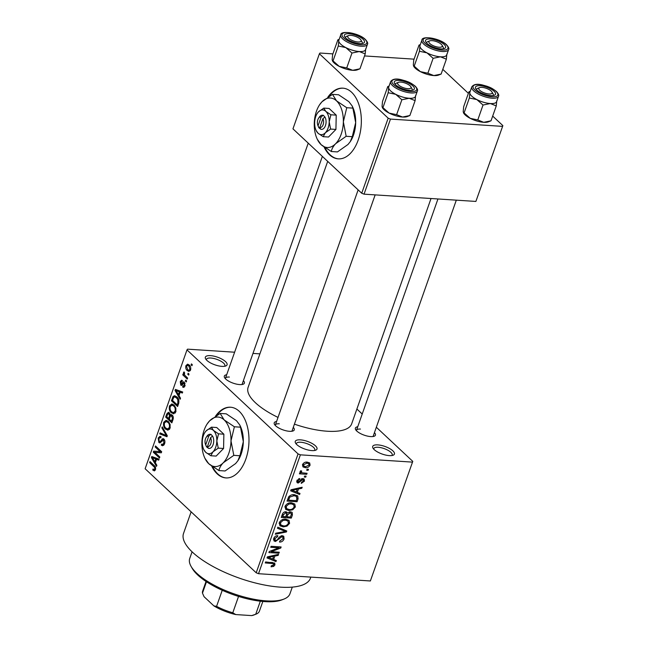 <?xml version="1.0" encoding="UTF-8"?>
<svg xmlns="http://www.w3.org/2000/svg" width="648" height="648" viewBox="0 0 648 648"><rect width="100%" height="100%" fill="white"/><g stroke="black" fill="none" stroke-linecap="round" stroke-linejoin="round"><path stroke-width="0.97" d="M389.286 455.617A11.51 4.042 -160.6 0 1 372.989 448.141A11.51 4.042 -160.6 0 1 377.825 444.884A11.51 4.042 -160.6 0 1 391.125 449.477A11.51 4.042 -160.6 0 1 393.117 455.228A11.51 4.042 -160.6 0 1 389.286 455.617M391.87 455.544A9.744 3.418 19.4 0 0 392.194 455.05A9.744 3.418 19.4 0 0 388.006 450.311A9.744 3.418 19.4 0 0 378.157 447.274A9.744 3.418 19.4 0 0 373.815 448.578A9.744 3.418 19.4 0 0 373.758 449.161M221.932 366.371A11.51 4.042 -160.6 0 1 205.635 358.895A11.51 4.042 -160.6 0 1 210.479 355.639A11.51 4.042 -160.6 0 1 223.771 360.231A11.51 4.042 -160.6 0 1 225.763 365.982A11.51 4.042 -160.6 0 1 221.932 366.371M224.524 366.298A9.744 3.418 19.4 0 0 224.84 365.804A9.744 3.418 19.4 0 0 220.66 361.066A9.744 3.418 19.4 0 0 210.803 358.028A9.744 3.418 19.4 0 0 206.469 359.34A9.744 3.418 19.4 0 0 206.404 359.924M311.858 450.587A11.51 4.042 -160.6 0 1 295.561 443.111A11.51 4.042 -160.6 0 1 300.397 439.854A11.51 4.042 -160.6 0 1 313.689 444.447A11.51 4.042 -160.6 0 1 315.689 450.198A11.51 4.042 -160.6 0 1 311.858 450.587M314.442 450.514A9.744 3.418 19.4 0 0 314.766 450.02A9.744 3.418 19.4 0 0 310.578 445.281A9.744 3.418 19.4 0 0 300.729 442.244A9.744 3.418 19.4 0 0 296.387 443.548A9.744 3.418 19.4 0 0 296.33 444.131M324.097 147.072A35.421 20.704 -86.3 0 0 338.264 158.857A35.421 20.704 -86.3 0 0 358.198 140.025A35.421 20.704 -86.3 0 0 342.857 88.16A35.421 20.704 -86.3 0 0 327.904 97.095M343.148 88.185A35.421 20.704 -86.3 0 0 329.006 96.398M211.734 466.139A35.421 20.704 -86.3 0 0 225.909 477.916A35.421 20.704 -86.3 0 0 245.835 459.084A35.421 20.704 -86.3 0 0 230.502 407.219A35.421 20.704 -86.3 0 0 215.541 416.154M230.785 407.244A35.421 20.704 -86.3 0 0 216.643 415.457M243.389 380.627A10.627 3.734 -160.6 0 1 243.178 384.224A10.627 3.734 -160.6 0 1 239.639 384.58A10.627 3.734 -160.6 0 1 224.597 377.679A10.627 3.734 -160.6 0 1 226.687 374.738M229.392 377.063A8.853 3.11 19.4 0 0 225.447 378.254A8.853 3.11 19.4 0 0 225.391 378.716M374.447 432.629A10.627 3.734 -160.6 0 1 374.236 436.226A10.627 3.734 -160.6 0 1 370.697 436.582A10.627 3.734 -160.6 0 1 355.655 429.681A10.627 3.734 -160.6 0 1 357.736 426.74M360.45 429.065A8.853 3.11 19.4 0 0 356.505 430.256A8.853 3.11 19.4 0 0 356.441 430.718M293.285 427.356A10.627 3.734 -160.6 0 1 293.074 430.952A10.627 3.734 -160.6 0 1 289.543 431.317A10.627 3.734 -160.6 0 1 274.493 424.408A10.627 3.734 -160.6 0 1 276.583 421.475M279.288 423.792A8.853 3.11 19.4 0 0 275.351 424.983A8.853 3.11 19.4 0 0 275.287 425.444M310.846 577.101L310.481 578.129A67.295 23.636 -160.6 0 1 280.503 587.153A67.295 23.636 -160.6 0 1 212.423 566.182A67.295 23.636 -160.6 0 1 183.53 533.425L191.128 511.839M431.025 198.515L351.661 423.865A54.902 19.286 -160.6 0 1 327.208 431.228A54.902 19.286 -160.6 0 1 294.419 424.148M412.776 461.368L370.364 580.973L412.776 461.368L376.342 427.251M362.216 414.023L356.886 409.034M190.569 369.976L188.884 371.45L187.272 370.575C185.944 369.562 185.49 367.91 185.919 365.626L187.628 364.152L189.176 364.986C190.528 365.999 190.99 367.659 190.569 369.976M187.612 378.076L187.256 379.072L182.768 374.868L183.125 373.88L183.838 374.544L183.457 372.616L184.032 371.895L184.575 372.778L184.429 374.852L187.612 378.076M182.914 385.973L184.324 385.293L184.097 383.3L183.011 383.924C182.355 385.252 181.602 385.649 180.768 385.098L180.274 381.656L181.61 380.23L182.372 380.546L182.104 381.615L180.93 382.215L181.027 384.013L183.57 381.802L184.34 382.199L184.939 385.965L183.514 387.374L182.639 387.042L182.914 385.973L184.818 386.273M185.053 383.365L183.603 383.171M181.416 385.414L180.768 385.098L182.048 385.179M182.104 381.615L181.675 381.445L182.137 381.478M181.027 384.013L182.874 384.126M178.621 403.599L177.593 406.515L171.428 400.739L173.073 396.479L174.596 395.709L176.831 396.908C178.678 398.293 179.277 400.521 178.621 403.599M172.927 419.783L171.833 422.869L165.669 417.085L166.755 413.991L168.399 412.29L169.274 412.711L170.189 414.995L171.153 414.526L172.182 415.052C173.332 416.162 173.583 417.733 172.927 419.783M167.297 435.756L166.957 436.728L159.748 433.901L160.105 432.872L166.382 435.626L161.862 427.891L162.227 426.854L167.297 435.756M159.821 456.994L159.473 457.99L153.301 452.207L153.673 451.146L160.097 451.583L155.147 446.95L155.504 445.954L161.676 451.729L161.295 452.798L154.88 452.369L159.821 456.994M154.467 470.853L152.766 470.051L153.041 468.982L154.078 469.581L154.742 468.982L154.661 467.467L149.648 462.583L149.996 461.595L154.184 465.515C155.39 466.325 155.82 467.718 155.455 469.703L154.224 470.869M298.064 453.916L186.989 349.888L145.128 468.755L256.203 572.783L298.064 453.916L300.38 454.839L258.52 573.707L256.203 572.783M156.881 465.329L156.516 466.374L151.413 457.569L151.778 456.524L159.068 459.124L158.703 460.169L156.557 459.302L155.342 462.745L156.881 465.329M164.584 440.114L163.531 440.049L159.748 442.916L158.865 442.479L158.169 438.064L159.983 436.274L161.069 436.793L160.801 437.87L160.04 437.53L158.906 438.712L159.238 441.507L159.975 441.782L162.964 438.583L163.871 439.036C164.948 440.195 165.183 441.79 164.568 443.815L162.567 445.767L161.32 445.16L161.595 444.091L162.437 444.471L163.879 443.054L163.531 440.049L163.029 439.79L164.487 439.887M159.238 441.507L161.206 441.863M168.091 430.15L165.629 429.154C163.806 427.729 163.174 425.436 163.733 422.269L166.107 420.285L168.261 421.403L170.124 424.472L170.068 428.207L167.654 430.167M173.85 413.805L171.388 412.8C169.557 411.383 168.926 409.082 169.493 405.915L171.858 403.931L174.012 405.057L175.883 408.119L175.827 411.853L173.413 413.821M180.517 398.22L180.152 399.265L175.041 390.461L175.414 389.408L182.704 392.016L182.339 393.053L180.193 392.194L178.978 395.636L180.517 398.22M186.608 380.919L186.26 381.915L185.377 381.089L185.725 380.101L186.608 380.919M189.014 374.099L188.657 375.095L187.782 374.269L188.131 373.272L189.014 374.099M192.318 364.711L191.962 365.707L191.087 364.881L191.435 363.884L192.318 364.711M259.905 353.857L252.971 353.411M234.617 352.212L187.539 349.159L186.989 349.888M308.48 469.322L308.132 470.318L306.698 470.229L307.047 469.233L308.48 469.322M306.075 476.15L305.726 477.147L304.293 477.05L304.641 476.053L306.075 476.15M299.984 493.444L299.619 494.489L290.644 490.811L291.017 489.767L302.171 487.239L301.806 488.284L298.501 488.948L297.286 492.391L299.984 493.444M292.758 509.765L288.976 510.527L285.679 509.417L285.047 506.339C286.659 503.65 288.83 502.492 291.551 502.84L294.808 504.063L295.342 507.011L292.758 509.765L292.046 509.101M286.999 526.119L283.216 526.881L279.92 525.771L279.288 522.685C280.9 520.004 283.071 518.837 285.792 519.194L289.049 520.417L289.583 523.365L286.999 526.119L286.286 525.447M284.083 538.974C283.111 541.12 281.596 542.141 279.531 542.052L279.758 541.048L282.941 538.812L282.763 536.998L281.937 536.682L275.473 541.501L274.055 540.959L273.723 538.488C274.574 536.568 275.926 535.629 277.773 535.685L277.555 536.69L274.906 538.537L275.06 540.205L276.996 540.262L279.345 537.046L282.269 535.685L283.751 536.277L284.083 538.974L283.111 538.067M276.348 560.561L275.983 561.605L267.008 557.92L267.381 556.875L278.535 554.348L278.17 555.393L274.865 556.057L273.659 559.508L276.348 560.561M412.225 462.105L300.38 454.839M370.364 580.973L258.52 573.707M273.707 566.376L271.083 566.814L271.301 565.809L273.812 564.74L273.432 563.622L265.243 562.942L265.599 561.946L274.712 563.055L274.971 564.862L273.707 566.376L272.913 565.631M272.168 562.375L273.642 563.752L272.095 562.367M279.288 552.218L278.94 553.214L268.904 552.566L269.276 551.497L278.802 547.827L270.751 547.301L271.107 546.305L281.143 546.961L280.762 548.03L271.253 551.699L279.288 552.218M286.764 530.987L286.424 531.959L275.343 534.252L275.708 533.223L285.404 531.457L277.466 528.25L277.83 527.205L286.764 530.987M292.394 515.014L291.308 518.092L281.264 517.444L282.358 514.35C283.03 512.617 284.197 511.758 285.841 511.774L287.566 512.989L290.507 511.79L292.191 512.414L292.394 515.014L291.446 514.123M298.088 498.83L297.059 501.746L287.024 501.09L288.749 496.741C290.482 495.072 292.345 494.4 294.346 494.732L297.74 495.89L298.088 498.83L297.116 497.915M304.455 481.124L301.255 483.4L301.474 482.395L303.442 480.986L302.778 479.569L298.177 483.052L297.108 482.655L296.881 480.678L299.781 478.508L299.562 479.512L297.934 480.711L298.372 482.047L302.948 478.564L304.187 479.026L304.455 481.124L303.556 480.281M302.089 478.629L303.321 479.779L301.846 478.694M296.833 480.816L298.372 482.047M307.079 473.307L306.723 474.304L299.425 473.826L299.781 472.829L300.939 472.91L300.065 471.639L300.785 470.715L301.733 471.072L301.352 471.776L301.871 472.781L307.079 473.307M300.21 471.339L301.871 472.781M310.084 465.143C308.91 467.119 307.322 467.961 305.329 467.67L302.956 466.892L302.527 464.648C303.677 462.688 305.24 461.846 307.209 462.113L309.671 462.915L310.084 465.143L309.064 464.187M388.168 118.171L319.399 53.776L292.961 128.847L361.73 193.242L388.168 118.171L390.477 119.086L364.046 194.165L361.73 193.242M414.064 59.154L364.5 55.931M332.91 53.881L319.95 53.039L319.399 53.776M502.872 125.623L475.883 201.431L502.872 125.623L492.683 116.081M468.383 93.328L442.786 69.352M502.322 126.36L390.477 119.086M475.883 201.431L364.046 194.165M278.016 417.409A54.902 19.286 -160.6 0 1 248.095 387.391L327.694 161.368M372.965 436.533A8.853 3.11 19.4 0 0 373.208 436.136L456.314 200.159M291.811 431.26A8.853 3.11 19.4 0 0 292.054 430.863L375.151 194.886M241.915 384.531A8.853 3.11 19.4 0 0 242.158 384.134L322.364 156.379M272.322 562.383L274.971 564.862M273.804 559.564L275.983 561.605M277.344 554.623L278.17 555.393M274.112 555.352L274.865 556.057M272.751 558.657L273.659 559.508M270.005 557.977L272.597 559.094L273.578 556.324L268.264 557.393L270.005 557.977M267.648 556.818L268.264 557.393M272.849 555.636L273.578 556.324M277.765 552.12L278.94 553.214M277.636 546.734L278.802 547.827M279.507 546.855L280.762 548.03M270.532 551.019L271.253 551.699M281.029 535.839L281.937 536.682M273.505 539.654L275.473 541.501M276.607 535.799L277.555 536.69M274.064 537.743L274.906 538.537M284.245 529.918L286.424 531.959M283.362 529.546L285.404 531.457M281.807 525.56L283.216 526.881M288.562 522.41L289.583 523.365M280.463 522.758L280.9 525.034L283.581 525.884C285.598 526.152 287.202 525.293 288.409 523.292L287.939 521.016L285.412 520.182L282.998 520.457L280.463 522.758L279.62 521.964M282.236 519.745L282.998 520.457M284.375 519.21L285.412 520.182M290.134 516.999L291.308 518.092M286.367 511.863L287.566 512.989M281.888 515.678L282.787 516.521L285.792 516.715L286.716 513.799L285.128 511.815M284.731 511.912L285.655 512.787L283.403 514.787L282.787 516.521M286.716 513.799L285.655 512.787M286.06 515.946L286.959 516.796L290.482 517.023L291.462 513.872L289.737 511.807M286.708 513.945L287.655 514.828L286.959 516.796M289.235 511.912L290.166 512.787L287.655 514.828M291.462 513.872L290.166 512.787M287.566 509.207L288.976 510.527M294.322 506.056L295.342 507.011M286.222 506.404L286.659 508.688L289.34 509.531C291.357 509.798 292.961 508.939 294.168 506.947L293.698 504.671L291.171 503.836L288.757 504.112L286.222 506.404L285.379 505.618M287.996 503.399L288.757 504.112M290.134 502.856L291.171 503.836M295.893 500.653L297.059 501.746M288.546 500.175L296.241 500.669L296.873 498.879L296.29 496.279L293.981 495.728L289.867 497.008L288.546 500.175L287.647 499.325M288.287 497.583L289.17 498.409M289.113 496.295L289.867 497.008M292.92 494.732L293.981 495.728M294.662 494.756L296.711 496.57L294.783 494.764M297.44 492.448L299.619 494.489M300.98 487.507L301.806 488.284M297.748 488.244L298.501 488.948M296.387 491.549L297.286 492.391M293.641 490.86L296.233 491.978L297.213 489.208L291.9 490.285L293.641 490.86M291.284 489.702L291.9 490.285M296.476 488.527L297.213 489.208M301.215 479.026L302.025 479.787M296.695 481.675L298.177 483.052M298.696 478.702L299.562 479.512M297.189 480.006L297.934 480.711M304.625 476.11L305.726 477.147M305.556 473.21L306.723 474.304M300.032 472.052L300.939 472.91M300.502 470.983L301.352 471.776M307.022 469.29L308.132 470.318M302.438 464.956L305.329 467.67M303.556 464.746L303.88 466.098L305.678 466.673L309.056 465.045L308.731 463.693L306.925 463.118L303.556 464.746L302.81 464.041M305.897 462.154L306.925 463.118M155.228 470.213L152.766 470.051M155.625 469.039L154.742 468.982M155.552 467.532L154.661 467.467M151.162 462.688L149.648 462.583M152.304 457.626L151.413 457.569M158.954 459.456L156.557 459.302M153.268 459.124L154.742 461.732L155.714 458.962L152.264 457.569L153.268 459.124M155.674 461.797L154.742 461.732M155.269 457.763L152.264 457.569M159.052 459.181L155.714 458.962M159.1 452.636L153.301 452.207M159.035 452.579L159.4 451.535M161.619 451.68L160.097 451.583M156.67 447.047L155.147 446.95M161.303 452.782L154.88 452.369M163.701 445.314L161.32 445.16M164.77 443.111L163.879 443.054M160.607 442.592L158.865 442.479M159.165 438.129L158.169 438.064M164.13 439.32L161.87 439.174M162.964 434.111L159.748 433.901M167.257 435.683L166.382 435.626M162.859 427.955L161.862 427.891M169.42 429.397L165.629 429.154M164.746 422.334L163.733 422.269M164.462 422.933C164.041 425.38 164.552 427.121 165.985 428.166L167.565 429.008L169.339 427.534C169.752 425.153 169.266 423.436 167.889 422.383L166.131 421.475L168.48 421.629L166.342 421.5L164.462 422.933M169.177 422.464L167.889 422.383M170.246 427.591L169.339 427.534M167.184 417.182L165.669 417.085M167.743 414.056L166.755 413.991M172.255 415.133L170.189 414.995M169.987 413.861L169.023 413.805C168.286 413.246 167.727 413.659 167.346 415.036L166.739 416.769L168.585 418.495L169.549 415.53L168.456 413.505L169.881 413.602M169.517 418.551L168.585 418.495M172.733 415.733L169.549 415.53M172.951 416.129L171.833 416.057C171.048 415.433 170.44 415.814 169.995 417.207L169.306 419.167L171.469 421.2L172.498 417.984L171.202 415.733L172.797 415.838M172.4 421.257L171.469 421.2M173.316 418.033L172.498 417.984M173.121 419.143L172.206 419.086M175.179 413.051L171.388 412.8M170.505 405.98L169.493 405.915M174.255 405.284L172.101 405.146L170.222 406.588C169.8 409.026 170.311 410.767 171.744 411.82L173.324 412.663L175.098 411.18C175.511 408.799 175.025 407.082 173.648 406.029L171.89 405.122L174.239 405.275M174.936 406.118L173.648 406.029M176.005 411.245L175.098 411.18M172.943 400.837L171.428 400.739M176.604 396.706L173.073 396.479M172.498 400.415L177.228 404.846L177.852 403.056L177.836 399.711L176.467 397.896L174.749 396.924L173.737 397.354L172.498 400.415M178.16 404.903L177.228 404.846M177.787 397.985L176.467 397.896M178.727 399.767L177.836 399.711M178.775 403.113L177.852 403.056M175.932 390.517L175.041 390.461M182.582 392.348L180.193 392.194M176.904 392.016L178.37 394.624L179.35 391.854L175.9 390.461L176.904 392.016M179.31 394.681L178.37 394.624M178.905 390.655L175.9 390.461M182.679 392.072L179.35 391.854M184.218 387.139L182.639 387.042M185.117 385.341L184.324 385.293M181.181 381.713L180.274 381.656M186.519 381.17L185.377 381.089M184.518 374.981L182.768 374.868M184.291 374.576L183.838 374.544M184.518 372.681L183.457 372.616M188.924 374.341L187.782 374.269M190.172 370.761L187.272 370.575M186.867 365.683L185.919 365.626M186.551 366.25L187.62 369.579L188.852 370.259L189.937 369.352L188.868 366.023L187.645 365.342L186.551 366.25M190.115 366.104L188.868 366.023M190.731 369.401L189.937 369.352M192.229 364.962L191.087 364.881M212.584 466.73A35.421 20.704 -86.3 0 0 226.193 477.932M324.94 147.671A35.421 20.704 -86.3 0 0 338.556 158.873M283.97 599.068L281.953 599.87A51.362 18.039 -160.6 0 1 264.862 601.619A51.362 18.039 -160.6 0 1 192.14 568.239L191.063 566.352A53.128 18.662 19.4 0 0 266.296 600.874A53.128 18.662 19.4 0 0 283.97 599.068A53.128 18.662 19.4 0 0 289.956 593.754L292.297 587.112M192.075 551.812L189.734 558.463A53.128 18.662 19.4 0 0 191.063 566.352M496.271 105.908L491.022 120.803L483.716 122.31L477.779 119.937L470.254 118.357A14.175 4.982 -160.6 0 1 465.191 114.955A14.175 4.982 -160.6 0 1 463.652 113.1L463.409 112.671L464.098 112.906L463.199 111.748L463.668 106.726L468.909 91.83L469.808 92.98L469.346 98.01L476.863 99.59L483.019 105.041L490.325 103.534L496.271 105.908L496.741 100.877M494.084 91.23A10.627 3.734 -160.6 0 1 494.303 95.264A10.627 3.734 -160.6 0 1 476.871 90.113A10.627 3.734 -160.6 0 1 475.721 88.727A10.627 3.734 -160.6 0 1 481.488 85.852A10.627 3.734 -160.6 0 1 494.084 91.23M491.978 91.975A7.088 2.487 19.4 0 0 483.497 87.569A7.088 2.487 19.4 0 0 479.593 87.61A7.088 2.487 19.4 0 0 480.241 90.728A7.088 2.487 19.4 0 0 487.458 93.782A7.088 2.487 19.4 0 0 491.978 91.975L493.055 93.863A8.853 3.11 -160.6 0 1 493.282 95.183A8.853 3.11 -160.6 0 1 493.039 95.58A8.853 3.11 19.4 0 0 493.282 95.183A8.853 3.11 19.4 0 0 492.205 92.81M471.785 86.905L469.913 92.227A14.167 4.973 19.4 0 0 471.801 96.188A14.167 4.973 19.4 0 0 486.138 102.919A14.167 4.973 19.4 0 0 496.635 101.639L498.506 96.317A14.167 4.973 -160.6 0 1 488.009 97.597A14.167 4.973 -160.6 0 1 473.672 90.866A14.167 4.973 -160.6 0 1 471.785 86.905C473.607 84.272 477.179 83.633 482.501 84.985L486.907 86.225C489.175 87.205 490.99 87.261 496.481 91.53C498.515 93.798 499.187 95.402 498.506 96.317M491.022 120.803L488.438 121.824A14.175 4.982 -160.6 0 1 483.716 122.31A14.175 4.982 -160.6 0 1 470.254 118.357L464.098 112.906L469.346 98.01M477.779 119.937L483.019 105.041M470.229 91.311L468.909 91.83M496.676 101.534A14.175 4.982 -160.6 0 1 490.325 103.534A14.175 4.982 -160.6 0 1 476.863 99.59A14.175 4.982 -160.6 0 1 469.808 92.98A14.175 4.982 -160.6 0 1 469.946 92.121M478.896 88.12A8.853 3.11 19.4 0 0 476.572 89.294A8.853 3.11 19.4 0 0 476.515 89.756A8.853 3.11 -160.6 0 1 476.572 89.294A8.853 3.11 -160.6 0 1 477.568 88.412L479.593 87.61M440.429 47.231A7.088 2.487 19.4 0 0 442.082 45.247A7.088 2.487 19.4 0 0 437.262 41.918A7.088 2.487 19.4 0 0 430.726 40.654A7.088 2.487 19.4 0 0 429.697 40.881A7.088 2.487 19.4 0 0 431.576 44.834A7.088 2.487 19.4 0 0 440.429 47.231M442.082 45.247L443.159 47.134A8.853 3.11 -160.6 0 1 443.378 48.446A8.853 3.11 -160.6 0 1 443.143 48.843A8.853 3.11 19.4 0 0 443.378 48.446A8.853 3.11 19.4 0 0 442.309 46.081M429 41.391A8.853 3.11 19.4 0 0 426.676 42.566A8.853 3.11 19.4 0 0 426.611 43.027A8.853 3.11 -160.6 0 1 426.676 42.566A8.853 3.11 -160.6 0 1 427.672 41.683L429.697 40.881M399.468 82.11A7.088 2.487 19.4 0 0 398.439 82.345A7.088 2.487 19.4 0 0 400.318 86.289A7.088 2.487 19.4 0 0 409.171 88.695A7.088 2.487 19.4 0 0 410.824 86.702A7.088 2.487 19.4 0 0 406.004 83.381A7.088 2.487 19.4 0 0 399.468 82.11M397.742 82.847A8.853 3.11 19.4 0 0 395.418 84.021A8.853 3.11 19.4 0 0 395.353 84.483A8.853 3.11 -160.6 0 1 395.418 84.021A8.853 3.11 -160.6 0 1 396.414 83.138L398.439 82.345M410.824 86.702L411.901 88.59A8.853 3.11 -160.6 0 1 412.12 89.91A8.853 3.11 -160.6 0 1 411.885 90.307A8.853 3.11 19.4 0 0 412.12 89.91A8.853 3.11 19.4 0 0 411.051 87.537M352.447 35.567A7.088 2.487 19.4 0 0 348.535 35.608A7.088 2.487 19.4 0 0 349.191 38.726A7.088 2.487 19.4 0 0 356.4 41.78A7.088 2.487 19.4 0 0 360.928 39.974A7.088 2.487 19.4 0 0 352.447 35.567M347.838 36.118A8.853 3.11 19.4 0 0 345.522 37.292A8.853 3.11 19.4 0 0 345.457 37.754A8.853 3.11 -160.6 0 1 345.522 37.292A8.853 3.11 -160.6 0 1 346.518 36.41L348.535 35.608M360.928 39.974L362.005 41.861A8.853 3.11 -160.6 0 1 362.224 43.181A8.853 3.11 -160.6 0 1 361.981 43.578A8.853 3.11 19.4 0 0 362.224 43.181A8.853 3.11 19.4 0 0 361.155 40.808M206.477 581.75L202.476 593.131L204.063 596.703L213.881 605.896L216.578 606.342A30.108 10.579 19.4 0 0 232.786 612.773L235.726 614.563A28.334 9.955 -160.6 0 1 213.881 605.896M222.24 590.271L216.578 606.342M238.545 596.427L232.786 612.773M251.691 615.6L255.725 614.264A30.108 10.579 19.4 0 0 256.041 614.142L254.016 614.944A28.334 9.955 -160.6 0 1 251.691 615.6L235.726 614.563M260.326 601.198L255.725 614.264M256.041 614.142A30.108 10.579 19.4 0 0 259.427 611.137L262.837 601.457M206.04 581.459L202.638 591.13A30.108 10.579 19.4 0 0 202.476 593.131M446.78 54.797A14.175 4.982 -160.6 0 1 440.429 56.805A14.175 4.982 19.4 0 1 426.967 52.861A14.175 4.982 -160.6 0 1 421.905 49.459A14.167 4.973 19.4 0 0 436.234 56.19A14.167 4.973 19.4 0 0 446.739 54.91L448.61 49.588A14.167 4.973 -160.6 0 1 438.113 50.868A14.167 4.973 -160.6 0 1 423.776 44.137A14.167 4.973 -160.6 0 1 421.889 40.176L420.009 45.498A14.167 4.973 19.4 0 0 421.905 49.459A14.175 4.982 -160.6 0 1 419.912 46.251L419.442 51.273L426.967 52.861L433.123 58.312L440.429 56.805L446.375 59.171L446.837 54.148M426.975 43.384A10.627 3.734 -160.6 0 1 425.825 41.99A10.627 3.734 -160.6 0 1 431.584 39.123A10.627 3.734 -160.6 0 1 444.18 44.501A10.627 3.734 -160.6 0 1 444.406 48.535A10.627 3.734 -160.6 0 1 426.975 43.384M446.375 59.171L441.126 74.066L433.82 75.573L427.883 73.208L420.358 71.628L414.202 66.169L419.442 51.273M427.883 73.208L433.123 58.312M420.333 44.574L419.013 45.101L413.772 59.997L413.303 65.019L414.202 66.169L413.513 65.942L413.756 66.363A14.175 4.982 -160.6 0 0 420.358 71.628A14.175 4.982 -160.6 0 0 433.82 75.573A14.175 4.982 -160.6 0 0 438.534 75.095L441.126 74.066M419.013 45.101L419.912 46.251A14.175 4.982 -160.6 0 1 420.05 45.384M415.117 100.634L409.868 115.53L402.562 117.037L396.617 114.664L389.1 113.084A14.175 4.982 -160.6 0 1 384.037 109.682A14.175 4.982 -160.6 0 1 382.498 107.827L382.255 107.406L382.944 107.633L382.045 106.474L382.514 101.453L387.755 86.557L388.654 87.707L388.184 92.737L395.709 94.316L401.865 99.768L409.171 98.269L415.117 100.634L415.579 95.604M412.922 85.965A10.627 3.734 -160.6 0 1 413.149 89.999A10.627 3.734 -160.6 0 1 395.717 84.848A10.627 3.734 -160.6 0 1 394.567 83.454A10.627 3.734 -160.6 0 1 400.326 80.579A10.627 3.734 -160.6 0 1 412.922 85.965M390.623 81.632L388.751 86.954A14.167 4.973 19.4 0 0 390.647 90.914A14.167 4.973 19.4 0 0 404.976 97.645A14.167 4.973 19.4 0 0 415.481 96.366L417.353 91.044A14.167 4.973 -160.6 0 1 406.855 92.324A14.167 4.973 -160.6 0 1 392.518 85.593A14.167 4.973 -160.6 0 1 390.623 81.632C392.445 78.999 396.017 78.359 401.347 79.72L405.745 80.951C408.021 81.932 409.836 81.988 415.328 86.257C417.353 88.525 418.033 90.129 417.353 91.044M409.868 115.53L407.276 116.551A14.175 4.982 -160.6 0 1 402.562 117.037A14.175 4.982 -160.6 0 1 389.1 113.084L382.944 107.633L388.184 92.737M396.617 114.664L401.865 99.768M389.075 86.038L387.755 86.557M415.522 96.26A14.175 4.982 -160.6 0 1 409.171 98.269A14.175 4.982 -160.6 0 1 395.709 94.316A14.175 4.982 -160.6 0 1 388.654 87.707A14.175 4.982 -160.6 0 1 388.792 86.848M365.618 49.523A14.175 4.982 -160.6 0 1 359.276 51.532A14.175 4.982 19.4 0 1 345.813 47.588A14.175 4.982 -160.6 0 1 340.743 44.185A14.175 4.982 -160.6 0 1 338.758 40.978L338.288 46L345.813 47.588L351.969 53.039L359.276 51.532L365.213 53.897L365.683 48.875M345.821 38.111A10.627 3.734 -160.6 0 1 344.663 36.717A10.627 3.734 -160.6 0 1 350.43 33.85A10.627 3.734 -160.6 0 1 363.026 39.228A10.627 3.734 -160.6 0 1 363.245 43.262A10.627 3.734 -160.6 0 1 345.821 38.111M340.751 44.185A14.167 4.973 19.4 0 0 355.08 50.917A14.167 4.973 19.4 0 0 365.585 49.637L367.457 44.315A14.167 4.973 -160.6 0 1 356.951 45.595A14.167 4.973 -160.6 0 1 342.622 38.864A14.167 4.973 -160.6 0 1 340.726 34.903L338.855 40.225A14.167 4.973 19.4 0 0 340.751 44.185M365.213 53.897L359.972 68.801L352.666 70.3L346.721 67.935L339.204 66.355L333.04 60.896L338.288 46M346.721 67.935L351.969 53.039M339.179 39.301L337.859 39.828L332.61 54.724L332.149 59.746L333.04 60.896L332.359 60.669L332.602 61.098A14.175 4.982 -160.6 0 0 339.204 66.355A14.175 4.982 -160.6 0 0 352.666 70.3A14.175 4.982 -160.6 0 0 357.38 69.822L359.972 68.801M337.859 39.828L338.758 40.978A14.175 4.982 -160.6 0 1 338.896 40.111M208.81 436.015L205.691 444.86L206.477 446.788L208.316 448.238A7.088 4.139 -86.3 0 0 213.095 444.658A7.088 4.139 -86.3 0 0 212.576 436.128L210.884 434.273L208.81 436.015A5.314 3.102 -86.3 0 0 206.137 437.44A5.314 3.102 -86.3 0 0 205.659 444.795A5.314 3.102 -86.3 0 0 205.691 444.86M210.819 434.476A7.088 4.139 -86.3 0 0 206.906 436.266L206.137 437.44M205.659 444.795L206.267 446.067A7.088 4.139 -86.3 0 0 206.55 446.594M210.827 455.747L212.981 451.834L218.246 448.133L223.576 448.481L223.868 434.192L216.74 427.518L211.41 427.17L206.145 430.88L204.914 432.443A12.401 7.25 -86.3 0 0 202.289 441.831A12.401 7.25 -86.3 0 0 203.796 449.599A12.401 7.25 -86.3 0 0 205.708 452.304L210.827 455.747L216.157 456.087L223.576 448.481M218.246 448.133L216.837 440.891L218.538 433.844L223.868 434.192M218.538 433.844L213.419 430.41L211.41 427.17M203.796 449.599L205.708 452.304A12.401 7.25 -86.3 0 0 212.981 451.834A12.401 7.25 -86.3 0 0 216.837 440.891A12.401 7.25 -86.3 0 0 213.419 430.41A12.401 7.25 -86.3 0 0 206.145 430.88A12.401 7.25 -86.3 0 0 204.914 432.443M201.901 442.746A24.794 14.491 -86.3 0 0 204.914 458.282A24.794 14.491 -86.3 0 0 208.737 463.701A24.794 14.491 -86.3 0 0 223.285 462.761A24.794 14.491 -86.3 0 0 230.996 440.867A24.794 14.491 -86.3 0 0 224.159 419.912A24.794 14.491 -86.3 0 0 209.612 420.844A24.794 14.491 -86.3 0 0 207.141 423.97A24.794 14.491 -86.3 0 0 201.901 442.746M239.922 455.755L237.857 460.793L235.613 463.563L225.091 470.975L218.967 470.578C219.34 468.083 220.774 465.475 223.285 462.761L233.806 455.35L239.922 455.755L243.324 441.669L240.513 427.178L234.39 426.781L224.159 419.912L220.142 413.44L226.257 413.837L236.488 420.706L239.744 424.934L240.513 427.178M233.806 455.35L230.996 440.867L234.39 426.781M220.142 413.44L209.612 420.844L207.141 423.97M204.914 458.282L208.737 463.701L218.967 470.578M239.744 424.934L240.319 426.125A24.794 14.491 93.7 0 1 243.324 441.669A24.794 14.491 -86.3 0 1 238.083 460.436L237.857 460.793M208.316 448.238L207.457 446.513L210.568 437.667L212.576 436.128M207.457 446.513A5.314 3.102 -86.3 0 0 210.778 443.742A5.314 3.102 -86.3 0 0 210.568 437.667M207.627 446.861L206.477 446.788M321.165 116.956L318.055 125.801L318.84 127.729L320.671 129.179A7.088 4.139 -86.3 0 0 325.45 125.599A7.088 4.139 -86.3 0 0 324.94 117.069L323.247 115.214L321.165 116.956A5.314 3.102 -86.3 0 0 318.492 118.382A5.314 3.102 -86.3 0 0 318.022 125.736A5.314 3.102 -86.3 0 0 318.055 125.801M323.174 115.417A7.088 4.139 -86.3 0 0 319.262 117.199L318.492 118.382M318.022 125.736L318.63 127.008A7.088 4.139 -86.3 0 0 318.913 127.526M323.182 136.679L325.345 132.775L330.601 129.073L335.931 129.422L336.223 115.133L329.103 108.459L323.773 108.111L318.508 111.821L317.269 113.384A12.401 7.25 -86.3 0 0 314.653 122.764A12.401 7.25 -86.3 0 0 316.159 130.54A12.401 7.25 -86.3 0 0 318.071 133.245L323.182 136.679L328.512 137.028L335.931 129.422M330.601 129.073L329.192 121.832L330.893 114.785L336.223 115.133M330.893 114.785L325.782 111.351L323.773 108.111M316.159 130.54L318.071 133.245A12.401 7.25 -86.3 0 0 325.345 132.775A12.401 7.25 -86.3 0 0 329.192 121.832A12.401 7.25 -86.3 0 0 325.782 111.351A12.401 7.25 -86.3 0 0 318.508 111.821A12.401 7.25 -86.3 0 0 317.269 113.384M314.264 123.679A24.794 14.491 -86.3 0 0 317.269 139.223A24.794 14.491 -86.3 0 0 321.092 144.642A24.794 14.491 -86.3 0 0 335.64 143.702A24.794 14.491 -86.3 0 0 343.351 121.808A24.794 14.491 -86.3 0 0 336.514 100.845A24.794 14.491 -86.3 0 0 321.975 101.785A24.794 14.491 -86.3 0 0 319.496 104.911A24.794 14.491 -86.3 0 0 314.264 123.679M352.285 136.688L350.212 141.734L347.968 144.504L337.446 151.916L331.331 151.519C331.695 149.024 333.137 146.416 335.64 143.702L346.162 136.291L352.285 136.688L355.679 122.61L352.868 108.119L346.745 107.722L336.514 100.845L332.497 94.373L338.621 94.778L348.851 101.647L352.099 105.867L352.868 108.119M346.162 136.291L343.351 121.808L346.745 107.722M332.497 94.373L321.975 101.785L319.496 104.911M317.269 139.223L321.092 144.642L331.331 151.519M352.099 105.867L352.674 107.066A24.794 14.491 93.7 0 1 355.679 122.61A24.794 14.491 -86.3 0 1 350.447 141.377L350.212 141.734M320.671 129.179L319.812 127.454L322.931 118.608L324.94 117.069M319.812 127.454A5.314 3.102 -86.3 0 0 323.133 124.683A5.314 3.102 -86.3 0 0 322.931 118.608M319.982 127.802L318.84 127.729M270.969 562.294L272.136 563.387M269.835 556.324L270.532 556.964M278.446 538.366L279.158 539.039M281.799 528.881L283.97 530.923M282.512 513.953L283.403 514.787M293.471 489.208L294.16 489.856M300.413 479.925L301.279 480.735M155.139 466.641L153.884 466.552M157.091 458.42L153.73 458.201M161.976 440.664L160.939 440.6M166.496 434.346L165.564 434.281M170.197 416.688L169.241 416.624M173.364 398.01L172.409 397.945M180.727 391.311L177.366 391.092M183.53 383.235L182.169 383.146M496.085 91.368A13.106 4.601 19.4 0 0 478.953 84.564A13.106 4.601 19.4 0 0 474.863 89.983A13.106 4.601 19.4 0 0 492.002 96.787A13.106 4.601 19.4 0 0 496.085 91.368M424.966 43.254A13.106 4.601 19.4 0 0 442.106 50.058A13.106 4.601 19.4 0 0 446.189 44.631A13.106 4.601 19.4 0 0 429.057 37.835A13.106 4.601 19.4 0 0 424.966 43.254M414.931 86.095A13.106 4.601 19.4 0 0 397.799 79.291A13.106 4.601 19.4 0 0 393.709 84.71A13.106 4.601 19.4 0 0 410.848 91.514A13.106 4.601 19.4 0 0 414.931 86.095M343.813 37.981A13.106 4.601 19.4 0 0 360.944 44.785A13.106 4.601 19.4 0 0 365.035 39.358A13.106 4.601 19.4 0 0 347.895 32.562A13.106 4.601 19.4 0 0 343.813 37.981M282.763 536.998L281.418 535.734M275.06 540.205L273.61 538.844M280.9 525.034L279.11 523.357M287.939 521.016L286.003 519.21M286.659 508.688L284.869 507.011M293.698 504.671L291.762 502.856M303.88 466.098L302.478 464.794M308.731 463.693L307.039 462.113M154.078 469.581L155.463 469.67M162.437 444.471L164.228 444.593M160.04 437.53L160.874 437.578M159.781 441.806L161.182 441.895M167.565 429.008L169.614 429.146M173.324 412.663L175.365 412.792M174.749 396.924L176.993 397.07M183.781 383.138L185.004 383.219M181.262 384.134L182.801 384.232M187.645 365.342L189.637 365.472M188.852 370.259L190.407 370.364M356.505 430.256L437.951 198.968M358.142 189.88L275.351 424.983M225.447 378.254L308.237 143.151M448.61 49.588C449.291 48.665 448.619 47.069 446.585 44.793C440.203 38.216 421.621 35.34 421.889 40.176M367.457 44.315C368.137 43.392 367.457 41.796 365.432 39.528C359.049 32.943 340.459 30.067 340.726 34.903"/></g></svg>
